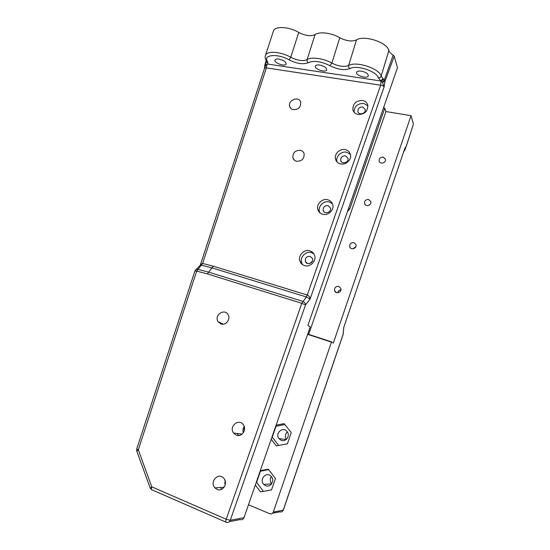 <?xml version="1.0" encoding="UTF-8"?>
<svg xmlns="http://www.w3.org/2000/svg" width="550" height="550" viewBox="0 0 550 550"><rect width="100%" height="100%" fill="white"/><g stroke="black" fill="none" stroke-linecap="round" stroke-linejoin="round"><path stroke-width="0.82" d="M352.846 248.847L355.809 246.744M367.991 205.604L370.061 204.476M337.824 292.758C338.133 290.991 339.178 289.981 340.959 289.726M319.853 212.747L319.516 211.887C317.563 206.553 323.751 200.289 329.312 201.981L332.42 203.713M327.8 199.767C330.275 200.482 331.897 202.036 332.674 204.442C334.489 209.818 328.219 215.985 322.699 214.259C320.306 213.558 318.718 212.059 317.928 209.763C315.961 204.394 322.197 198.076 327.8 199.767M328.027 205.624C324.582 205.508 322.974 207.13 323.194 210.478C324.363 214.892 331.87 212.204 330.399 207.886L328.027 205.624M337.019 161.92L336.964 161.734C335.369 156.613 341.406 150.789 346.796 152.267L350.412 154.433M345.441 149.669C348.067 150.363 349.731 151.972 350.433 154.495C351.904 159.651 345.785 165.392 340.436 163.886C337.893 163.192 336.256 161.638 335.534 159.211C333.926 154.055 340.017 148.184 345.441 149.669M345.538 155.843C342.217 155.76 340.601 157.307 340.691 160.483C341.612 164.842 349.202 162.463 347.964 158.187L345.538 155.843M302.631 264.681L301.778 263.086C299.379 257.538 305.724 250.718 311.493 252.643L313.816 253.798M309.815 250.841C312.111 251.549 313.686 253.028 314.531 255.276C316.772 260.872 310.337 267.575 304.618 265.609C302.411 264.914 300.884 263.498 300.025 261.374C297.612 255.784 304.006 248.903 309.815 250.841M310.186 256.355C306.597 256.218 304.996 257.929 305.394 261.47C306.838 265.925 314.222 262.838 312.476 258.5L310.186 256.355M354.042 112.193C354.331 106.246 357.631 103.338 363.949 103.483L367.902 105.923M362.746 100.506C365.502 101.179 367.194 102.816 367.826 105.428C367.703 111.574 364.368 114.586 357.837 114.462C355.156 113.788 353.492 112.2 352.839 109.684C352.846 103.503 356.152 100.444 362.746 100.506M362.711 106.989C359.501 106.948 357.885 108.433 357.864 111.451C358.593 115.748 366.224 113.603 365.186 109.381L362.711 106.989M224.709 483.464L225.356 481.635M151.339 489.404L150.233 488.118L151.8 486.86L138.304 449.831L136.812 451.199L150.178 487.96M194.934 270.923L196.666 271.109L138.304 449.831L136.723 448.986M225.871 522.108L152.068 489.878C151.284 489.741 151.195 488.737 151.8 486.86L226.201 519.241C225.583 521.194 225.589 522.204 226.222 522.259C228.058 522.837 229.405 522.177 230.264 520.293L226.201 519.241L301.806 303.332L305.525 304.879C305.449 303.263 304.542 302.101 302.782 301.4L208.354 272.058L197.663 269.301L196.288 269.321L195.387 270.084M347.442 211.667L349.786 208.911L384.773 108.192L385.956 111.567L411.056 115.658L333.321 343.097L331.547 341.859L307.622 334.338L331.457 342.114L273.295 512.105C272.573 513.7 271.418 514.257 269.837 513.776L248.483 504.749M286.344 439.416C284.756 436.638 285.086 434.136 287.334 431.908M271.679 483.704C269.947 481.408 269.83 479.029 271.329 476.568M220.887 323.964L217.999 321.613C213.902 315.253 224.627 307.918 228.133 314.703C230.952 319.172 225.713 325.875 220.887 323.964M236.232 435.132L233.592 433.07C228.498 426.573 238.961 417.835 243.43 424.868C247.115 429.708 241.608 437.566 236.232 435.132M217.051 489.383L214.947 487.884C209.096 481.903 218.542 471.701 223.816 478.314C228.346 483.092 222.805 492.181 217.051 489.383M368.706 199.533L370.831 201.616C371.931 205.363 365.365 207.322 364.533 203.507C364.437 200.736 365.826 199.416 368.706 199.533M353.87 242.619L355.939 244.619C357.246 248.387 350.756 250.628 349.718 246.778C349.498 243.87 350.879 242.481 353.87 242.619M329.278 211.688L328.371 212.341M383.309 157.135L385.467 159.273C386.396 162.979 379.782 164.725 379.129 160.958C379.122 158.317 380.518 157.046 383.309 157.135M338.786 286.419L340.787 288.296C342.334 292.071 335.961 294.663 334.668 290.799C334.297 287.726 335.672 286.268 338.786 286.419M312.434 261.064L309.932 263.498M405.763 147.269L406.161 146.444L405.103 147.785M406.203 146.541L413.435 124.066L406.161 146.444L404.979 148.019M404.628 149.002L343.791 327.264L404.628 148.995M264.557 68.221L265.629 65.67L264.839 65.113L264.942 64.446M229.419 521.641L240.137 519.558C241.89 520.101 243.176 519.475 243.994 517.681L230.264 520.293L305.525 304.879L310.097 299.035L384.099 86.934L384.966 81.366L382.388 82.308L384.099 86.934C383.632 86.054 382.484 85.477 380.662 85.195L307.285 295.034L213.283 266.193L207.322 273.873L301.806 303.332L306.322 296.938L310.097 299.035C309.973 297.096 309.031 295.762 307.285 295.034L306.322 296.938L212.266 267.974L201.651 265.258L200.069 265.492M243.994 517.681L310.2 326.934L307.924 325.346L397.478 67.712L394.233 56.272L384.966 81.366L384.257 80.204L382.147 82.039L382.388 82.308M394.233 56.272L393.168 55.131L384.257 80.204L383.508 79.207L381.081 81.29L382.147 82.039M266.578 61.483L266.427 61.951L266.578 61.573L268.029 64.13L380.566 80.933L383.034 78.705L381.178 76.12C380.662 77.364 379.72 77.956 378.345 77.88L381.081 81.29L380.662 85.195L266.358 67.904L266.688 65.223L265.657 63.381L265.134 64.178L265.629 65.67L268.029 64.13L267.424 61.421C262.714 54.643 277.922 53.316 289.004 59.826C296.979 63.773 303.442 64.714 308.385 62.645C313.892 60.335 321.104 61.359 330.014 65.711C337.817 69.582 344.431 70.544 349.862 68.599C356.421 64.604 376.75 71.211 378.331 77.839L378.345 77.88M265.657 63.381L266.434 60.947M383.508 79.207L383.034 78.705M266.262 60.72L264.976 64.35L266.193 60.61M319.639 65.044C324.438 66.165 326.789 67.815 326.693 69.994C325.469 73.026 313.658 68.833 315.397 65.972C315.961 65.072 317.377 64.763 319.639 65.044M278.905 59.091C283.738 60.252 286.137 61.923 286.103 64.109C284.928 67.017 273.384 62.645 275.062 59.922C275.571 59.111 276.849 58.829 278.905 59.091M361.336 71.136C366.114 72.222 368.424 73.844 368.259 76.003C366.994 79.172 354.874 75.164 356.668 72.167C357.294 71.177 358.848 70.833 361.336 71.136M273.24 31.639L273.563 30.663C275.447 25.864 289.403 26.758 298.746 32.429C305.415 35.846 310.853 36.561 315.061 34.581C319.371 31.336 331.732 32.862 339.783 37.73C346.308 41.085 351.876 41.814 356.496 39.93C364.086 34.808 387.289 42.384 388.857 50.483L388.871 50.524C389.386 52.14 390.823 53.68 393.168 55.131M384.773 108.192L383.474 107.986M413.435 124.066L411.056 115.658M273.295 512.105L283.319 510.118L343.076 334.62L343.791 327.264L343.214 334.022L283.202 510.214C282.514 511.748 281.407 512.284 279.888 511.823L272.58 513.246M213.283 266.193L202.634 263.478L200.53 264.461L200.358 265.21M296.512 161.267C301.881 161.329 304.404 158.778 304.095 153.601C303.504 151.869 302.294 150.762 300.479 150.281C295.068 150.253 292.559 152.838 292.951 158.036C293.556 159.706 294.738 160.786 296.512 161.267M293.253 109.684C298.444 109.663 300.933 107.174 300.719 102.238C299.062 95.618 287.464 100.189 289.726 106.542C290.297 108.199 291.472 109.244 293.253 109.684M221.939 323.572L221.719 324.17M240.914 433.971L241.409 434.617M348.494 208.636L349.786 208.911M308.66 334.393L385.956 111.567M207.322 273.873L196.666 271.109L202.634 263.478L266.358 67.904L264.522 68.276L264.853 65.203M331.547 341.859L307.711 334.084M244.337 426.814L242.962 430.705M241.773 434.074L241.636 434.473M260.301 470.69L268.331 469.212L275.461 478.534L271.542 489.919L260.494 491.879L255.337 484.997M276.093 425.191L284.096 423.61L291.252 432.596L287.403 443.802L276.389 445.899L271.205 439.264M263.409 491.363L256.603 482.309L260.466 471.178L268.675 469.666M265.602 485.671L263.794 484.426C258.748 479.442 266.654 470.924 271.219 476.431C275.131 480.418 270.531 487.994 265.602 485.671M278.699 445.459L272.25 437.223L276.052 426.264L284.831 424.538M281.249 440.357L278.974 438.625C274.56 433.173 283.36 425.865 287.244 431.771C290.434 435.834 285.849 442.399 281.249 440.357M221.636 489.287L220.337 487.499M225.149 485.107L224.984 480.288M238.679 435.511L237.153 433.51M243.347 432.761C242.633 430.533 242.935 428.45 244.241 426.518M256.259 482.329L256.603 482.309M403.783 151.47L405.013 149.903L405.075 148.328L404.573 149.153M405.068 148.301L404.594 149.091M388.871 50.524L381.164 76.079C380.648 77.323 379.706 77.914 378.331 77.839M388.857 50.483L381.164 76.079C379.424 68.454 356.084 60.864 348.611 65.512C348.336 66.832 348.755 67.863 349.862 68.599M356.496 39.93L348.611 65.512C344.039 67.176 338.456 66.371 331.87 63.092L330.014 65.711M339.783 37.73L331.87 63.092C323.723 58.362 311.341 56.671 307.106 59.62C306.831 60.919 307.257 61.93 308.385 62.645M315.061 34.581L307.106 59.62C302.947 61.394 297.502 60.61 290.764 57.262L289.004 59.826M298.746 32.429L290.764 57.262C281.311 51.748 267.355 50.621 265.581 55.083C264.88 56.739 265.038 58.479 266.069 60.314L267.424 61.421M273.563 30.663L265.327 55.77M266.234 60.672L267.451 61.469M264.481 68.413L200.53 264.461M317.928 209.763L319.516 211.887M335.534 159.211L336.964 161.734M300.025 261.374L301.778 263.086M352.839 109.684L353.815 111.891M136.716 449.006L136.73 451.014M136.709 449.034L194.947 270.875L200.461 265.1M364.533 203.507L365.207 204.717M340.691 160.483L341.447 161.858M349.718 246.778L350.817 248.291M323.194 210.478L324.452 212.197M379.129 160.958L379.527 161.892M357.864 111.451L358.325 112.509M334.668 290.799L336.428 292.559M305.394 261.47L307.402 263.484M343.977 326.961L343.915 327.312M200.509 264.509L200.441 265.1M368.376 75.632L368.259 76.003M405.79 147.242L405.192 149.297M289.726 106.542L290.902 108.453M343.083 334.586L343.214 334.022M282.721 511.087L283.298 510.18M271.562 483.876L263.794 484.426M286.227 439.512L278.974 438.625M224.091 487.238L214.947 487.884M242.11 434.115L233.592 433.07M223.224 324.211L217.999 321.613M294.573 160.339L292.951 158.036"/></g></svg>
